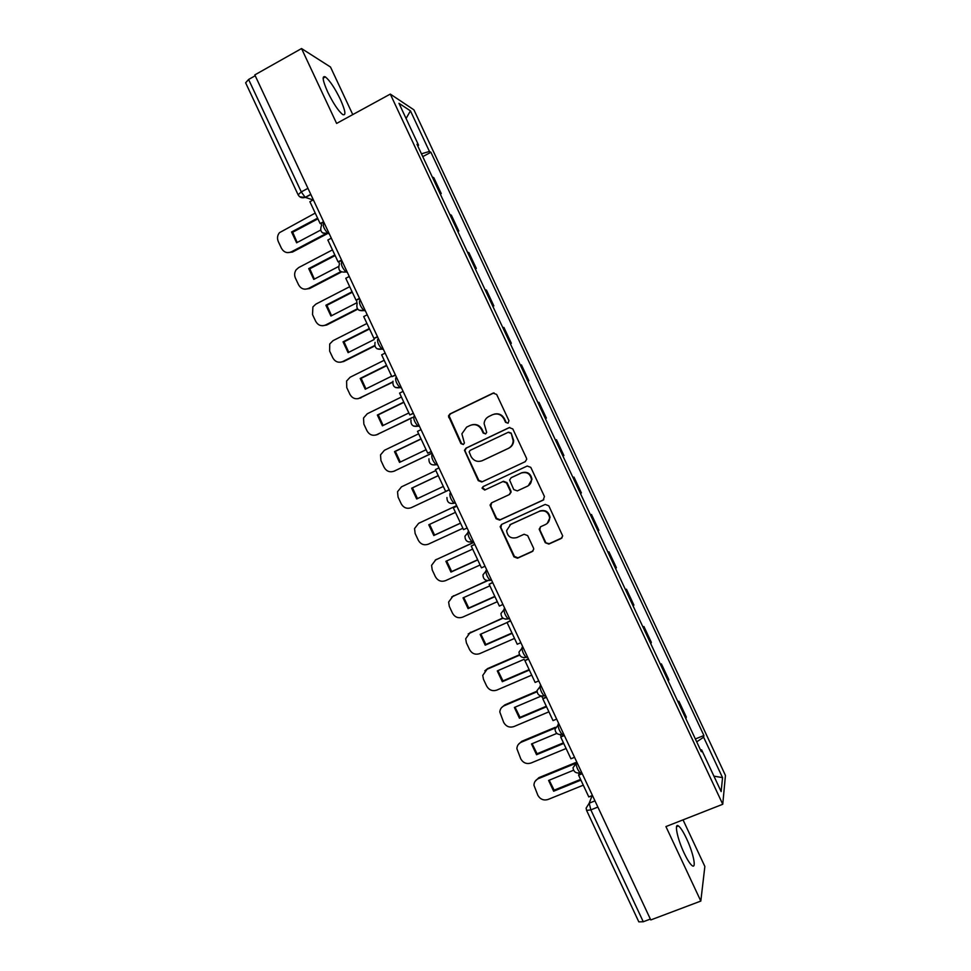 <?xml version="1.0" encoding="UTF-8"?>
<svg xmlns="http://www.w3.org/2000/svg" width="971" height="971" viewBox="0 0 971 971"><rect width="100%" height="100%" fill="white"/><g stroke="black" fill="none" stroke-linecap="round" stroke-linejoin="round"><path stroke-width="1.46" d="M508.064 423.235L508.95 420.698L496.642 394.432L493.074 393.121L449.925 413.949L448.456 415.964L460.897 443.589L463.361 444.512L464.405 443.043L461.868 433.831L466.614 427.131L470.195 425.407C475.062 423.659 478.849 425.067 481.555 429.619L483.133 432.993L485.621 433.916L486.677 432.362L484.104 423.562C484.456 420.309 486.07 417.943 488.923 416.45L492.54 414.714C497.443 412.942 501.254 414.35 503.961 418.914L505.563 422.312L508.064 423.235L505.563 422.312M686.497 838.507C683.281 831.734 680.586 827.535 678.438 825.933C674.008 822.486 677.382 838.944 684.154 853.133C687.395 859.942 690.09 864.129 692.214 865.707C696.729 869.081 693.1 852.295 686.497 838.507M340.36 99.37C334.801 88.021 329.8 80.52 325.37 76.891C321.826 75.422 322.615 80.484 327.725 92.075C333.369 103.545 338.357 111.034 342.702 114.554C346.246 115.95 345.47 110.888 340.36 99.37M545.253 542.716L548.833 544.076L561.153 538.517L562.695 535.943L548.797 505.794L545.192 504.435L501.655 524.401L500.15 526.683L513.95 556.844L517.507 558.216L532.217 551.577L533.747 549.137L533.492 548.02L527.678 535.616L524.109 534.256L516.803 537.57C510.964 538.966 507.566 536.66 506.607 530.639L510.661 524.449L539.33 511.329C544.937 509.872 548.36 512.008 549.622 517.749C549.61 520.857 548.239 523.114 545.508 524.522L540.701 526.707L539.172 529.183L545.253 542.716L549.258 543.687L562.063 537.837M722.752 804.267L665.936 826.576L700.819 901.064L650.764 919.95L254.815 74.901L301.544 48.55L336.609 123.426L390.293 94.09L722.752 804.267L725.446 775.428L413.925 109.857L390.293 94.09M525.19 461.698L526.719 459.247L526.452 458.094L512.797 428.927L509.217 427.604L465.946 448.165L464.466 450.265L478.254 480.657L481.798 481.992L525.19 461.698M530.797 467.367L544.452 496.521L543.177 500.114L499.652 520.104L496.108 518.757L490.052 505.066L491.557 502.832L509.095 494.7L510.625 492.358L510.358 491.132L506.498 482.89L502.942 481.543L484.699 490.052L482.041 488.158L483.085 486.617L527.204 466.031L530.797 467.367M352.764 114.59L330.492 67.023L301.544 48.55M700.819 901.064L704.861 866.472L683.038 819.864M650.352 919.088L643.275 921.758L638.821 921.867L586.63 810.494M298.085 194.734L245.627 82.802L248.6 79.476L301.277 191.906L305.185 197.356L313.184 199.941M255.203 75.75L248.6 79.476M432.277 176.94L433.831 177.717L441.247 193.569L440.3 194.066M439.729 192.865L441.247 193.569M457.827 231.511L458.785 231.025L451.369 215.174L449.889 214.567M457.341 230.491L458.785 231.025M475.341 268.955L476.312 268.457L468.896 252.618L467.5 252.193M474.953 268.105L476.312 268.457M492.867 306.375L493.838 305.889L486.422 290.062L485.112 289.807M492.552 305.707L493.838 305.889M510.382 343.795L511.353 343.321L503.937 327.482L502.711 327.409M510.151 343.309L511.353 343.321M527.896 381.202L528.867 380.729L521.451 364.902L520.31 364.999M527.751 380.899L528.867 380.729M545.399 418.598L546.37 418.137L538.966 402.31L537.898 402.577M545.338 418.477L546.37 418.137M562.925 456.054L563.884 455.533L556.468 439.705L555.485 440.154M572.999 477.55L573.97 477.101L573.072 477.72M580.512 493.608L581.374 492.916L573.97 477.101M590.489 514.921L591.473 514.484L590.659 515.273M598.087 531.161L598.876 530.287L591.473 514.484M607.98 552.293L608.963 551.844L608.234 552.815M615.663 568.703L616.367 567.659L608.963 551.844M625.47 589.64L626.453 589.215L625.797 590.356M633.238 606.232L633.857 605.018L626.453 589.215M642.948 626.987L643.943 626.562L643.372 627.885M650.801 643.761L651.335 642.365L643.943 626.562M660.426 664.322L661.421 663.909L660.935 665.402M668.364 681.266L668.813 679.7L661.421 663.909M677.904 701.645L678.899 701.232L678.486 702.907M685.914 718.771L686.291 717.023L678.899 701.232M510.637 524.364L539.33 511.329M417.773 145.953L418.562 145.189L398.96 103.29L410.442 110.864L429.437 151.44L421.45 153.819M696.717 741.856L703.623 737.207L703.902 735.508L430.906 152.289L429.437 151.44M703.623 737.207L722.545 777.625L721.15 791.583L701.62 749.867L700.528 749.976M418.562 145.189L416.984 144.291L701.329 751.712L701.62 749.867M422.761 156.622L430.906 152.289M695.37 738.967L703.902 735.508M410.442 110.864L406.072 118.498M713.928 776.145L722.545 777.625M506.061 422.167L504.471 418.78C502.189 414.714 498.815 413.161 494.348 414.083M471.882 424.813C476.373 423.805 479.783 425.347 482.102 429.449L483.679 432.823L485.658 433.903M494.021 392.867L450.532 413.816L449.075 415.819L461.48 443.407L463.434 444.475M509.787 427.41L466.529 447.959L465.048 450.071L465.291 451.539L478.812 480.402L482.344 481.725L525.36 461.613M510.673 433.248L508.173 432.326L470.182 450.35L469.139 451.843L470.984 456.406C473.666 460.946 477.441 462.366 482.308 460.655L508.306 448.396C511.353 446.806 512.979 444.257 513.186 440.761L511.171 433.078L508.573 432.192M511.171 433.078L513.683 440.579C513.477 444.063 511.851 446.599 508.804 448.189L482.854 460.424M491.629 502.796L490.841 506.073L496.63 518.429L500.162 519.776L543.784 499.725M509.593 494.409L511.11 492.066L510.855 490.841L507.008 482.623L503.451 481.288L484.699 490.052M483.412 486.471L482.587 487.879L485.233 489.772M527.423 486.216C530.069 484.845 531.44 482.648 531.525 479.625C530.384 473.739 526.95 471.542 521.245 473.023L511.134 477.732L509.617 480.075L513.744 489.566L517.312 490.901L527.423 486.216M528.285 485.743L531.974 479.358C530.834 473.484 527.411 471.287 521.718 472.768L521.245 473.023M511.426 477.574L521.718 472.768M540.374 526.889L539.864 529.911L545.678 542.328M547.243 523.393L550.047 517.409C548.785 511.681 545.362 509.544 539.767 511.001M511.147 524.097L509.811 524.91M501.546 524.449L500.915 527.593L514.436 556.444L517.98 557.803L533.079 550.945M327.7 233.501L292.489 252.059L287.331 252.618M297.175 242.483L292.672 232.251L317.918 218.851L317.359 218.281L291.555 231.984L292.672 232.251M323.926 222.42L320.127 223.548L309.895 201.701L313.354 199.844M320.127 223.548L323.598 221.716M325.419 233.89L291.373 251.841C287.161 253.528 283.86 252.351 281.469 248.309L278.276 241.512C276.966 238.308 277.354 235.358 279.466 232.676L315.223 213.086M291.555 231.984L296.616 242.786L320.576 230.127M321.668 225.199L321.17 223.84M341.513 271.989L309.591 288.545L304.955 289.212M314.373 279.102L309.798 268.785L335.092 255.579M341.841 260.641L338.078 261.842L327.834 240.007L331.317 238.174M338.078 261.842L341.549 260.034M340.857 271.637L308.511 288.411C304.287 290.074 300.974 288.885 298.583 284.831L295.402 278.046C294.177 275.145 294.431 272.402 296.143 269.804L298.728 267.547L332.47 249.887M335.177 255.664L334.594 255.094L308.717 268.615L313.779 279.405L338.527 266.552M339.462 264.185L338.928 262.012M308.717 268.615L309.798 268.785M357.741 309.179L326.681 325.03L322.639 325.758M331.572 315.709L326.911 305.319L352.255 292.295M359.743 298.85L356.017 300.136L345.773 278.289L349.269 276.492M356.017 300.136L359.501 298.34M357.425 308.766L325.649 324.982C321.413 326.608 318.1 325.406 315.709 321.352L312.516 314.568L312.905 306.921L315.878 304.117L349.718 286.688M352.412 292.465L351.842 291.883L325.88 305.234L330.941 316.024L356.927 302.734L356.539 300.185M325.88 305.234L326.911 305.319M374.818 345.919L343.77 361.491L340.372 362.244M348.759 352.303L344.037 341.841L369.429 329.011M377.646 337.046L373.944 338.406L363.712 316.57L367.208 314.798M373.944 338.406L377.452 336.646M374.721 345.506L342.787 361.528C338.539 363.142 335.213 361.916 332.822 357.862L329.63 351.077L329.727 343.989L333.004 340.675L366.953 323.477M369.66 329.254L369.077 328.671L343.042 341.841L348.104 352.631L374.163 339.522L374.041 338.406M343.042 341.841L344.037 341.841M392.745 382.222L358.153 398.68M365.946 388.885L361.151 378.362L386.579 365.715M395.537 375.243L391.871 376.675L381.652 354.84L385.159 353.092M391.871 376.675L395.391 374.94M392.818 381.834L359.913 398.074C355.653 399.651 352.327 398.413 349.924 394.36L346.744 387.575L346.611 381.008L350.143 377.234L384.188 360.265M386.895 366.031L386.312 365.46L360.192 378.435L365.254 389.225L391.398 376.299L391.313 375.474M360.192 378.435L361.151 378.362M411.983 417.882L375.971 435.032M383.132 425.468L378.253 414.872L403.73 402.407M413.428 413.415L409.798 414.933L399.579 393.109L403.099 391.374M409.798 414.933L413.33 413.209M412.335 417.481L377.039 434.607C372.767 436.161 369.429 434.911 367.026 430.857L363.846 424.072L363.555 417.967L367.269 413.767L401.411 397.03M404.118 402.807L403.535 402.225L377.343 415.03L382.404 425.82L408.621 413.063L408.536 412.238M377.343 415.03L378.253 414.872M432.059 453.178L393.801 471.299M400.307 462.038L395.355 451.369L420.88 439.098M431.306 451.588L427.726 453.178L417.494 431.355L421.026 429.655M427.726 453.178L431.258 451.479M432.01 453.081L394.153 471.141C389.869 472.659 386.531 471.396 384.128 467.342L380.948 460.557L380.523 454.889L384.395 450.301L418.647 433.794M421.341 439.56L420.771 438.989L394.493 451.612L399.542 462.402L425.844 449.828L425.771 449.003M394.493 451.612L395.355 451.369M449.245 489.857L411.267 507.663C406.97 509.156 403.633 507.869 401.229 503.815L398.049 497.031L397.527 491.751L401.509 486.823L435.87 470.547M417.481 498.596L412.457 487.855L438.03 475.778M445.64 491.411L449.185 489.748L445.64 491.411L435.421 469.6L438.965 467.913M411.267 507.663L449.233 489.857M438.564 476.312L437.982 475.729L411.631 488.195L416.68 498.973L443.067 486.568L442.982 485.755M411.631 488.195L412.457 487.855M456.625 505.612L418.938 523.175M460.205 522.495L460.278 523.308L433.819 535.531L434.595 535.082L429.558 524.389M434.595 535.082L460.266 523.223M467.112 527.993L463.543 529.632L453.336 507.833L456.88 506.17M456.868 506.134L453.336 507.833M462.9 528.26L428.381 544.161C424.072 545.641 420.722 544.343 418.319 540.277L415.139 533.504L414.544 528.564L418.622 523.345L456.637 505.648M433.819 535.531L428.769 524.753L455.205 512.482L455.787 513.064M473.799 542.279L435.202 560.121M477.416 559.223L477.489 560.036L450.957 572.089L451.685 571.555L446.66 560.959M451.685 571.555L477.477 559.842M485.027 566.239L481.458 567.853L471.238 546.054L474.807 544.415M474.746 544.282L471.238 546.054M480.111 564.988L445.495 580.67C441.174 582.115 437.812 580.804 435.409 576.738L432.229 569.953L431.585 565.328L435.736 559.842L473.86 542.401M450.957 572.089L445.895 561.311L472.416 549.21L472.998 549.792M487.272 580.597L451.673 597.007M494.615 595.951L494.7 596.764L468.083 608.635L468.775 608.016L463.762 597.529M468.775 608.016L494.676 596.461M502.942 604.472L499.361 606.062L489.141 584.263L492.722 582.661M492.613 582.418L489.141 584.263M497.322 601.704L462.597 617.155C458.263 618.576 454.889 617.253 452.498 613.187L449.318 606.402L448.626 602.056L452.838 596.34L487.745 580.658M468.083 608.635L463.033 597.857L489.627 585.938L490.209 586.52M502.76 617.969L468.204 633.905M511.826 632.655L511.899 633.468L485.197 645.169L485.864 644.465L480.851 634.087M485.864 644.465L511.863 633.068M520.844 642.693L517.252 644.259L507.044 622.46L510.637 620.882M510.479 620.554L507.044 622.46M514.521 638.42L479.698 653.641C475.353 655.024 471.979 653.689 469.576 649.623L466.396 642.851L465.692 638.76L469.94 632.825L503.063 618.199M485.197 645.169L480.147 634.391L506.826 622.654L507.408 623.236M519.473 654.757L487.697 668.546L484.82 670.815M529.025 669.371L529.098 670.172L502.323 681.691L502.942 680.902L497.941 670.633M502.942 680.902L529.049 669.662M538.747 680.902L535.142 682.443L524.935 660.656L528.54 659.103M528.333 658.666L524.935 660.656M531.72 675.124L496.788 690.114C492.431 691.473 489.056 690.114 486.653 686.048L483.473 679.275L482.745 675.415L487.041 669.31L519.679 655.146M502.323 681.691L497.273 670.925L524.024 659.358L525.08 660.474M536.999 691.194L504.75 704.934L501.497 707.701M546.212 706.063L546.285 706.864L519.436 718.212L520.019 717.338L515.031 707.167M520.019 717.338L546.236 706.257M556.65 719.098L553.033 720.616L542.825 698.841L546.442 697.312M546.188 696.777L542.825 698.841M548.918 711.816L513.877 726.575C509.508 727.91 506.122 726.539 503.718 722.473L499.81 712.046C500.053 709.109 501.497 707.022 504.131 705.771L537.048 691.765M519.436 718.212L514.387 707.446L541.211 696.061L543.165 698.295M555.291 727.303L521.791 741.298L518.247 744.563M563.411 742.742L563.483 743.555L536.55 754.722L537.084 753.763L532.108 743.701M537.084 753.763L563.411 742.839M574.541 757.295L570.924 758.788L560.716 737.013L564.333 735.508M564.042 734.877L560.716 737.013M566.105 748.507L530.967 763.036C526.585 764.335 523.187 762.951 520.784 758.885L516.875 748.653C517.07 745.643 518.514 743.495 521.221 742.232L555.084 728.08M536.55 754.722L531.501 743.956L556.844 733.396M561.153 736.176L560.097 734.634M575.293 762.708L538.844 777.674L535.057 781.388M554.15 790.176L580.585 779.41L580.658 780.235L553.652 791.219L554.15 790.176L549.185 780.223M592.431 795.467L588.802 796.936L578.595 775.174L582.236 773.693M581.884 772.965L579.056 774.118L578.595 775.174M583.292 785.175L548.057 799.473C543.651 800.759 540.252 799.364 537.849 795.285L533.941 785.223C534.074 782.153 535.531 779.968 538.31 778.681L574.492 763.849M553.652 791.219L548.603 780.453L573.582 770.234M579.044 774.154L578.485 773.11M592.14 795.589L589.215 803.187L590.854 809.887L643.275 921.758M594.968 800.869L589.215 803.187L586.12 808.151L586.593 810.421L590.854 809.887L597.869 807.071M310.854 194.503L305.367 197.441L299.784 196.834M576.604 761.689L576.106 762.781C576.191 766.435 577.527 769.785 580.088 772.807L580.719 772.637M576.956 762.429L573.011 767.721C573.594 771.848 575.949 773.547 580.088 772.807L581.544 772.224M558.641 723.334L558.094 724.33C558.119 727.898 559.454 731.236 562.088 734.319L562.707 734.197M558.932 723.978L555.011 729.197C555.533 733.36 557.888 735.071 562.088 734.319L563.508 733.724M540.665 684.98L540.07 685.878C540.046 689.361 541.381 692.675 544.088 695.819L544.695 695.734M540.92 685.514L536.999 690.648C537.461 694.872 539.815 696.595 544.088 695.819L545.471 695.236M522.689 646.613L522.046 647.414C521.961 650.801 523.308 654.102 526.076 657.318L526.67 657.27M522.896 647.05L518.987 652.075C519.376 656.36 521.743 658.107 526.076 657.318L527.435 656.736M504.714 608.247L504.022 608.938C503.876 612.228 505.223 615.529 508.064 618.818L508.646 618.806M504.859 608.562L500.975 613.49C501.291 617.847 503.646 619.619 508.064 618.818L509.387 618.236M491.447 579.942L490.052 580.294C487.139 576.932 485.791 573.655 485.986 570.45L486.726 569.856M486.823 570.074L482.963 574.868C483.182 579.311 485.549 581.119 490.052 580.294L491.35 579.723M473.411 541.442L472.04 541.782C469.054 538.335 467.694 535.07 467.949 531.95L468.738 531.465M468.787 531.574L464.963 536.21C465.06 540.75 467.427 542.607 472.04 541.782L473.302 541.199M455.363 502.929L454.027 503.257C450.957 499.737 449.585 496.46 449.913 493.45L450.738 493.062L449.913 493.45M437.314 464.417L436.489 464.806L437.351 464.49M432.69 454.537L431.864 454.926C431.476 457.851 432.872 461.116 436.015 464.721L436.489 464.806M419.266 425.881L418.44 426.281L419.351 426.075M414.641 416.001L413.816 416.401C413.367 419.241 414.763 422.494 418.003 426.184L413.597 426.087M401.205 387.344L400.38 387.757L401.339 387.635M383.144 348.795L382.319 349.208L383.327 349.196M365.084 310.235L364.259 310.659L365.314 310.744M347.011 271.674L346.186 272.086L347.29 272.281M328.926 233.089L328.113 233.513L329.266 233.805M323.477 223.621C322.748 225.976 324.217 229.241 327.882 233.428L322.59 232.943M341.561 262.206C340.882 264.646 342.326 267.911 345.919 271.989L346.186 272.086M359.622 300.767C359.003 303.316 360.447 306.569 363.943 310.55L358.942 310.21M377.695 339.328C377.136 341.962 378.556 345.227 381.955 349.099L377.136 348.844M395.755 377.865C395.258 380.608 396.666 383.861 399.979 387.647L395.355 387.465M472.476 541.867L468.495 541.927M490.428 580.403L486.872 580.524M508.379 618.915L505.321 619.11M526.318 657.416L523.818 657.646M544.27 695.904L542.364 696.146M562.209 734.379L560.983 734.586M307.953 188.325L301.277 191.906L298.121 194.807C299.736 197.55 302.09 198.4 305.185 197.356L310.781 194.358M449.306 417.409L448.699 417.554M450.532 413.816L449.925 413.949M291.373 251.841L292.489 252.059M308.511 288.411L309.591 288.545M325.649 324.982L326.681 325.03M342.787 361.528L343.77 361.491M359.913 398.074L360.86 397.952M377.039 434.607L377.95 434.401M394.153 471.141L395.027 470.838M418.622 523.345L419.436 522.92M435.736 559.842L436.501 559.345M452.838 596.34L453.566 595.745M469.94 632.825L470.632 632.157M487.041 669.31L487.697 668.546M504.131 705.771L504.75 704.934M521.221 742.232L521.791 741.298M538.31 778.681L538.844 777.674M678.438 825.933L676.544 826.673M325.37 76.891L323.137 78.129M328.853 232.919L327.882 233.428C321.595 233.999 319.471 231.329 321.522 225.406M346.914 271.467L345.919 271.989C339.947 272.669 337.75 270.156 339.316 264.44M364.975 310.016L363.943 310.55C358.25 311.29 355.993 308.924 357.17 303.413M383.035 348.565L381.955 349.099C376.53 349.9 374.223 347.642 375.061 342.338M401.096 387.101L399.979 387.647C394.76 388.473 392.43 386.324 393 381.215M419.144 425.626L418.003 426.184C412.966 427.022 410.624 424.97 410.976 420.03M437.205 464.162L436.015 464.721C431.136 465.57 428.781 463.592 428.951 458.798M455.253 502.687L454.027 503.257C449.294 504.095 446.927 502.177 446.951 497.528M449.075 415.819L448.456 415.964"/></g></svg>
